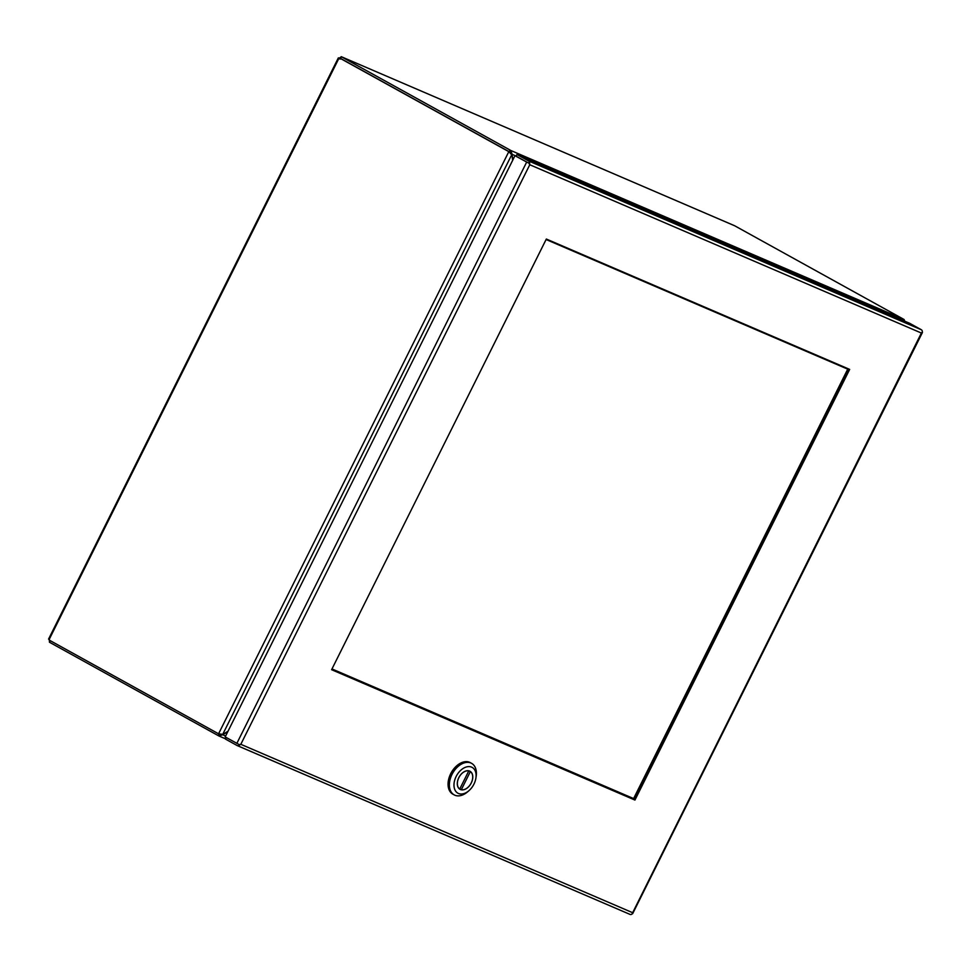 <?xml version="1.0" encoding="UTF-8"?>
<svg xmlns="http://www.w3.org/2000/svg" width="971" height="971" viewBox="0 0 971 971"><rect width="100%" height="100%" fill="white"/><g stroke="black" fill="none" stroke-linecap="round" stroke-linejoin="round"><path stroke-width="1.46" d="M50.237 640.666L49.46 642.232L49.424 638.93L338.83 58.478L341.367 56.743L340.542 58.406L339.413 57.92L508.088 151.245A6.154 4.637 113.3 0 1 508.768 151.743L509.896 152.229A6.154 4.637 -66.7 0 0 509.205 151.731L340.53 58.406L340.056 59.158M734.549 225.709L341.258 56.682L734.367 225.648M49.46 642.232L218.135 735.557L218.924 735.982L219.762 734.319L219.082 733.955M218.135 735.557L218.961 733.894A6.154 4.637 -66.7 0 0 219.276 734.04A6.154 4.637 -66.7 0 0 219.737 734.197L218.609 733.712A6.154 4.637 113.3 0 1 218.147 733.554A6.154 4.637 113.3 0 1 217.832 733.396L49.157 640.071M734.719 225.794L904.062 319.495L510.843 150.493L341.367 56.743M225.624 736.042L222.711 734.78L218.924 735.982L225.588 738.858L219.252 736.127M218.609 733.712L222.662 734.477L511.838 154.498L508.768 151.743L218.609 733.712L219.64 734.064M510.042 150.068L509.217 151.731L510.006 152.168L510.843 150.493L512.118 154.328L516.159 156.064M904.766 321.195L904.062 319.495M508.088 151.245L340.542 58.406M227.772 731.733L223.439 734.282A6.154 4.042 -61 0 0 222.711 734.78L222.225 734.513M221.473 734.1L219.883 734.367M510.6 153.819L509.896 152.229M511.838 154.498A6.154 4.042 -61 0 1 511.996 155.275L512.639 160.385M228.027 731.236L223.415 734.088A6.154 4.042 -61 0 1 222.662 734.477M511.389 153.928L512.118 154.328A6.154 4.042 -61 0 0 512.178 155.166L512.882 159.887M510.006 152.168L510.88 153.649M848.363 368.846L633.711 799.376L331.669 669.565M527.836 162.679L514.97 155.7L225.175 736.94L239.157 744.575L240.82 744.308A2.816 2.124 -66.7 0 0 240.832 744.308L239.254 745.279A2.816 2.124 113.3 0 1 237.276 745.619A2.816 2.124 113.3 0 1 237.142 745.546L225.478 739.089L226.255 737.535M634.937 800.055L331.609 669.699L546.333 239.036L849.661 369.405L634.937 800.055L633.711 799.376M514.97 155.7L527.763 162.63L516.099 156.185L516.936 154.51L528.6 160.968A2.816 2.124 113.3 0 1 529.596 162.958L527.763 162.63M922.098 332.179L922.329 331.754A2.816 2.124 -66.7 0 0 921.333 329.752L909.669 323.307L516.936 154.51M237.434 745.667L629.876 914.342A2.816 2.124 -66.7 0 0 630.021 914.403A2.816 2.124 -66.7 0 0 631.987 914.063L921.382 333.041L529.778 164.742L240.82 744.308L632.424 912.606L632.631 913.638M239.254 745.279L238.951 744.478M529.596 162.958L529.778 164.742L528.952 163.346M459.271 788.792L459.732 789.047A10.232 6.712 -61 0 1 458.858 777.65A10.232 6.712 -61 0 1 468.775 770.901L468.556 770.78M469.163 770.913L470.352 771.581A10.232 6.712 -61 0 1 471.226 782.966A10.232 6.712 -61 0 1 461.31 789.726L459.805 788.889M470.352 771.581L461.31 789.726M459.732 789.047L468.775 770.901M471.603 763.352L470.304 762.636A18.012 11.81 119 0 0 469.612 762.296A18.012 11.81 119 0 0 450.969 773.195A18.012 11.81 119 0 0 452.862 794.157L454.161 794.873A18.012 11.81 -61 0 1 452 774.433A18.012 11.81 -61 0 1 470.911 763.012A18.012 11.81 -61 0 1 471.603 763.352A18.012 11.81 -61 0 1 476.178 776.254L475.924 777.965A14.735 9.661 -61 0 1 473.945 784.131A14.735 9.661 -61 0 1 468.835 790.77A14.735 9.661 -61 0 1 456.188 791.826A14.735 9.661 -61 0 1 456.139 776.484A14.735 9.661 -61 0 1 469.442 766.617A14.735 9.661 -61 0 1 475.924 777.965M468.835 790.77L467.524 791.899A18.012 11.81 -61 0 1 454.853 795.213A18.012 11.81 -61 0 1 454.161 794.873M469.636 771.083A10.317 6.761 -61 0 1 470.037 771.29A10.317 6.761 -61 0 1 471.117 783.294A10.317 6.761 -61 0 1 460.448 789.532A10.317 6.761 -61 0 1 460.048 789.338A10.317 6.761 -61 0 1 458.967 777.334A10.317 6.761 -61 0 1 469.636 771.083M633.614 798.575L331.985 668.946L633.614 798.575L633.298 799.206L847.962 368.677L633.614 798.575M546.09 239.509L847.719 369.15L546.09 239.509M526.634 162.157L236.839 743.385M921.333 329.752L528.6 160.968M48.574 639.088L338.357 57.859M218.147 733.554L219.276 734.04M922.45 332.434L632.655 913.675M630.021 914.403L237.276 745.619"/></g></svg>
